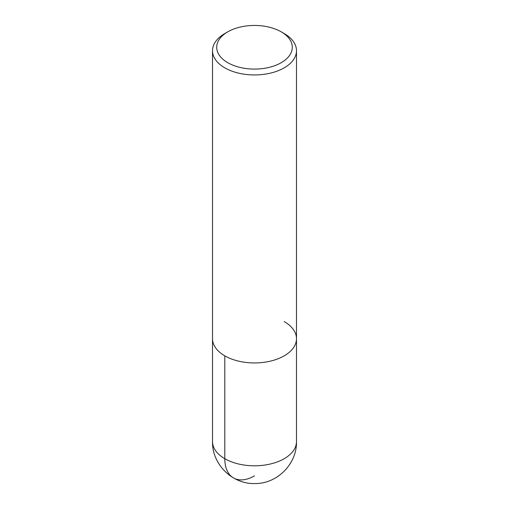 <?xml version="1.0" encoding="UTF-8"?>
<svg xmlns="http://www.w3.org/2000/svg" width="509" height="509" viewBox="0 0 509 509"><rect width="100%" height="100%" fill="white"/><g stroke="black" fill="none" stroke-linecap="round" stroke-linejoin="round"><path stroke-width="0.76" d="M281.222 31.838L284.194 33.556A41.992 24.241 180 0 1 296.493 50.696A41.992 24.241 180 0 1 254.5 74.944A41.992 24.241 180 0 1 212.507 50.696A41.992 24.241 180 0 1 224.806 33.556L227.778 31.838A37.793 21.817 180 0 1 281.222 31.838L281.222 31.838A37.793 21.817 180 0 1 281.222 62.696A37.793 21.817 180 0 1 227.778 62.696A37.793 21.817 180 0 1 227.778 31.838M284.194 321.561A41.992 24.241 180 0 1 296.493 338.701A41.992 24.241 180 0 1 254.5 362.942A41.992 24.241 180 0 1 212.507 338.701L212.507 50.696M296.493 50.696L296.493 338.701A41.992 24.241 180 0 1 254.5 362.942A41.992 24.241 180 0 1 212.507 338.701L212.507 441.558A41.992 24.241 180 0 0 254.5 465.805A41.992 24.241 180 0 0 296.493 441.558C297.065 463.858 277.163 483.957 254.799 483.55C232.225 484.294 211.916 464.074 212.507 441.558M254.5 475.845A41.992 24.241 -60 0 1 224.806 458.704L224.806 355.842M296.493 338.701L296.493 441.558"/></g></svg>
